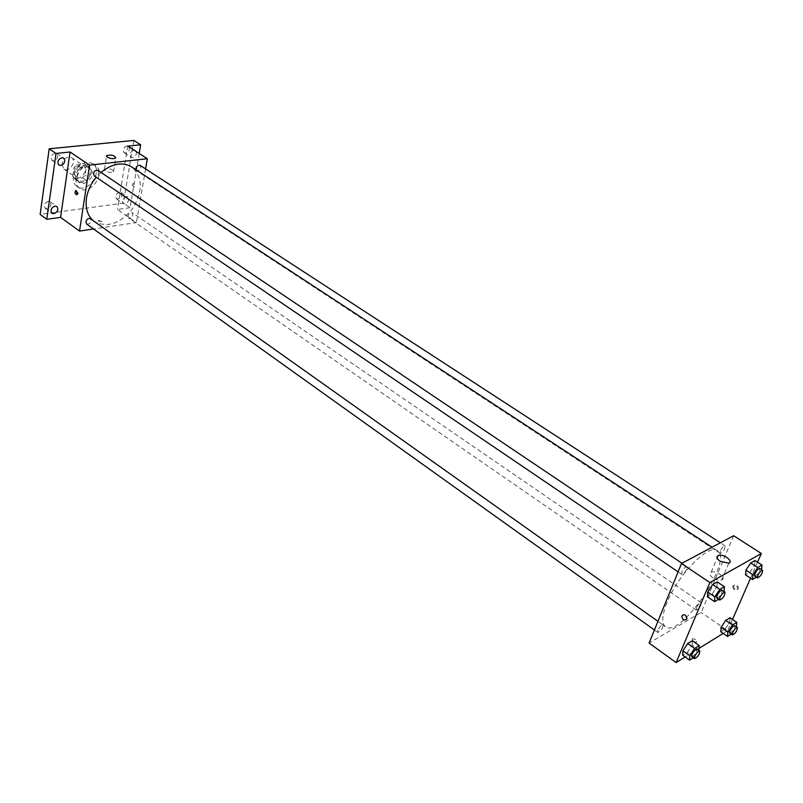 <?xml version="1.0" encoding="UTF-8"?>
<svg xmlns="http://www.w3.org/2000/svg" width="803" height="803" viewBox="0 0 803 803"><rect width="100%" height="100%" fill="white"/><g stroke="black" fill="none" stroke-linecap="round" stroke-linejoin="round"><path stroke-width="0.6" stroke-dasharray="4.01 3.01" d="M61.982 163.963L63.808 168.991C69.148 173.046 77.269 161.132 71.547 157.649C67.04 156.153 63.859 158.251 61.982 163.963M73.856 172.093L75.653 177.142C80.973 181.187 89.173 169.182 83.452 165.699C78.955 164.224 75.763 166.351 73.856 172.093M76.596 164.946L84.626 164.063L86.433 166.261L85.078 175.195L82.548 177.875L74.549 178.818L72.712 176.64L74.037 167.646L76.596 164.946L80.611 167.676L88.641 166.773L84.626 164.063M82.548 177.875L86.543 180.615L78.533 181.568L74.549 178.818M72.712 176.64L76.707 179.39L78.042 170.377L74.037 167.646M76.707 179.39L78.533 181.568M86.543 180.615L89.073 177.925L85.078 175.195M88.641 166.773L90.438 168.971L89.073 177.925M80.611 167.676L78.042 170.377M82.307 182.682L78.323 181.789C70.784 177.162 81.695 161.162 88.752 166.492C93.088 173.328 90.94 178.728 82.307 182.682M83.642 183.606C92.275 179.631 94.423 174.231 90.097 167.395C84.104 165.438 79.828 168.299 77.269 175.977L77.429 179.42L78.574 181.709L79.658 182.703L83.642 183.606M90.438 168.971L86.433 166.261M73.414 176.429C72.882 180.946 74.067 184.299 76.978 186.487C87.627 194.627 104.099 170.467 92.636 163.521C83.653 160.6 77.249 164.896 73.414 176.429M76.104 178.276C75.552 182.793 76.737 186.155 79.648 188.344C90.297 196.474 106.799 172.274 95.346 165.338C86.353 162.417 79.949 166.733 76.104 178.276M127.045 145.734C123.301 147.471 122.367 149.85 124.274 152.851C128.881 152.64 130.327 150.382 128.58 146.076L127.045 145.734M55.056 153.062C51.091 154.808 50.117 157.247 52.135 160.399C57.113 160.429 58.689 158.121 56.862 153.493L55.056 153.062M48.29 201.332C44.466 203.049 43.472 205.407 45.319 208.409C50.177 208.529 51.804 206.311 50.198 201.764L48.29 201.332M119.446 192.138C115.813 193.854 114.869 196.143 116.616 199.014C121.133 198.903 122.618 196.725 121.062 192.479L119.446 192.138M133.79 140.425L123.391 203.109L40.15 214.441M139.2 153.473L130.076 207.676L123.391 203.109M130.076 207.676L117.368 209.453L136.4 222.592L93.519 228.975M98.588 221.206L102.202 221.487L98.287 220.444L98.588 221.206L102.202 221.477L98.287 220.444L98.588 221.206M136.359 151.647C136.801 154.658 135.566 156.655 132.666 157.629L131.11 157.288C129.223 154.286 130.156 151.908 133.91 150.141L134.011 150.141M124.957 203.942L123.321 203.601C121.574 200.72 122.528 198.421 126.161 196.695L127.777 197.036C129.534 199.907 128.59 202.205 124.957 203.942M127.757 146.116L117.368 209.453M93.419 220.835L94.363 221.558C107.652 228.172 120.56 223.636 133.077 207.927C143.125 190.532 142.653 176.861 131.632 166.904M100.997 172.404L96.24 177.242M145.604 168.921L136.4 222.592M135.938 169.724L136.721 170.888C140.415 170.718 141.589 168.901 140.244 165.428M86.654 224.067C90.428 224.077 91.703 222.301 90.488 218.757M127.958 215.736L128.691 217.994C132.304 217.894 133.519 216.137 132.324 212.735C130.327 212.102 128.871 213.106 127.958 215.736M97.906 170.326L98.769 172.775C97.856 175.526 96.32 176.55 94.192 175.847M132.274 184.64L134.021 187.38C135.105 185.352 134.743 184.058 132.947 183.496L132.274 184.64M76.415 190.712L78.393 193.393L77.74 194.557L76.978 194.507M132.264 184.64L134.011 187.38C135.105 185.352 134.743 184.058 132.947 183.496L132.264 184.64M105.193 170.929L104.48 169.282C109.238 168.178 112.269 168.981 113.574 171.691C111.366 172.796 108.576 172.545 105.193 170.929M666.861 602.882C661.943 615.469 661.451 623.399 665.406 626.681C680.101 639.118 734.203 559.781 717.26 550.637C708.959 543.119 677.501 575.329 666.861 602.882M686.766 569.076C684.969 572.579 683.263 574.316 681.657 574.275C681.767 570.592 683.514 568.012 686.906 566.547L686.766 569.076M696.432 607.751L696.261 610.039C699.373 608.624 701.039 606.195 701.24 602.772C699.774 602.772 698.168 604.438 696.432 607.751M657.928 630.114L657.787 632.413C661.08 631.007 662.826 628.518 663.027 624.925C661.431 624.905 659.725 626.631 657.928 630.114M720.341 550.938L720.161 553.438C723.373 551.942 725.039 549.443 725.159 545.93C723.674 545.92 722.068 547.586 720.341 550.938M733.661 535.721L701.18 612.438L649.085 643.042M732.507 619.434L727.598 630.676L701.18 612.438M727.598 630.676L723.182 633.406M699.072 648.352L685.16 656.964M692.859 641.456L696.582 642.27C697.295 640.121 695.82 638.967 692.156 638.807L692.859 641.456L696.582 642.27C697.295 640.121 695.82 638.967 692.156 638.807L692.859 641.456M754.529 565.252L754.981 560.524L754.529 565.252L749.811 572.398L745.505 574.878L749.811 572.398L754.529 565.252L761.515 569.799L756.396 577.196M692.116 645.15L692.296 640.714L692.116 645.15L687.348 652.367L682.731 655.218L687.348 652.367L692.116 645.15L698.981 650.029M757.54 562.18L750.544 578.19M729.696 622.124L730.037 617.748L729.696 622.124L725.089 629.1L720.783 631.75L725.089 629.1L729.696 622.124L736.461 626.762M716.959 586.742L717.26 581.934L716.959 586.742L712.07 594.14L707.453 596.81L712.07 594.14L716.959 586.742L724.075 591.53M733.651 585.648L733.54 585.949C734.364 589.934 736.02 590.787 738.519 588.489C737.857 584.714 736.241 583.771 733.651 585.648M732.818 586.13L732.717 586.431C733.53 590.416 735.197 591.269 737.686 588.98C737.034 585.196 735.407 584.253 732.818 586.13M712.984 578.009C709.671 575.48 709.069 573.553 711.187 572.228C715.915 569.939 726.976 578.019 721.686 579.937C719.207 580.669 716.306 580.027 712.984 578.009M724.065 591.55L718.575 599.309M716.818 598.125C720.15 596.549 721.927 593.929 722.158 590.255M719.177 598.958L712.07 594.14M754.71 576.092C757.861 574.496 759.548 571.957 759.789 568.464M756.787 576.966L749.811 572.398M698.801 650.31L693.33 657.818M691.744 656.683C694.966 655.178 696.733 652.638 697.054 649.065M694.204 657.266L687.348 652.367M736.391 626.862L731.182 634.159M729.646 633.105C732.707 631.58 734.394 629.12 734.715 625.718M731.834 633.748L725.089 629.1M63.808 168.991L75.653 177.142M71.547 157.649L83.452 165.699M90.097 167.395L88.752 166.492M79.658 182.703L78.323 181.789M78.493 181.538L74.498 178.788M95.346 165.338L92.636 163.521M79.648 188.344L76.978 186.487M116.616 199.014L123.321 203.601M121.062 192.479L127.777 197.036M45.319 208.409L51.974 213.237M50.198 201.764L56.872 206.552M52.135 160.399L58.93 165.067M56.862 153.493L63.678 158.131M124.274 152.851L131.11 157.288M128.58 146.076L135.446 150.482M77.74 194.557L76.747 194.687M113.574 171.691L115.783 157.99M104.48 169.282L106.518 156.344M717.26 550.637L712.06 547.224M665.406 626.681L94.363 221.558M678.093 571.856L681.657 574.275M681.988 563.244L686.906 566.547M701.24 602.772L132.324 212.735M696.261 610.039L128.691 217.994M663.027 624.925L657.938 621.321M657.787 632.413L654.405 629.984M725.159 545.93L720.361 542.808M720.161 553.438L136.721 170.888M737.686 588.98L738.519 588.489M732.717 586.431L733.54 585.949M721.686 579.937L728.823 563.194M711.187 572.228L717.129 558.105"/><path stroke-width="1.2" d="M93.519 228.975L79.527 231.063L60.586 217.372L46.785 219.299L40.15 214.441L49.194 148.796L133.79 140.425L140.666 144.801L139.2 153.473M53.891 213.668L51.974 213.237C50.137 210.225 51.131 207.857 54.965 206.13L56.872 206.552C58.719 209.563 57.726 211.932 53.891 213.668M60.757 165.498L58.93 165.067C56.923 161.915 57.906 159.466 61.871 157.709L63.678 158.131C65.695 161.273 64.722 163.732 60.757 165.498M60.586 217.372L70.072 152.008L56.019 153.443L49.194 148.796M46.785 219.299L56.019 153.443M79.527 231.063L89.565 165.127L70.072 152.008M89.565 165.127L147.351 158.713L127.757 146.116L140.666 144.801M107.361 157.187L106.638 155.581C111.406 154.517 114.458 155.32 115.783 157.99C113.564 159.064 110.754 158.793 107.361 157.187M134.011 150.141L136.359 151.647M96.24 177.242C90.97 183.626 87.708 190.622 86.463 198.211C85.188 208.148 87.507 215.686 93.419 220.835M712.06 547.224L131.632 166.904C122.387 161.664 112.169 163.501 100.997 172.404M147.351 158.713L145.604 168.921M720.361 542.808L140.244 165.428C138.246 164.816 136.791 165.83 135.898 168.469L135.938 169.724M657.938 621.321L90.488 218.757C88.36 218.045 86.824 219.058 85.881 221.799L86.654 224.067L654.405 629.984M678.093 571.856L94.192 175.847C92.817 172.243 94.051 170.397 97.906 170.326L681.988 563.244M77.399 193.513L76.747 194.687C74.96 194.095 74.589 192.76 75.643 190.662L77.399 193.513M76.978 194.507L76.415 190.712M685.16 656.964L676.096 662.575L649.085 643.042L681.506 563.495L733.661 535.721L761.324 553.518L757.54 562.18M723.182 633.406L699.072 648.352M745.505 574.878L745.927 570.17L750.685 562.963L754.981 560.524L750.685 562.963L745.927 570.17L745.505 574.878L752.501 579.475L752.953 574.777L757.721 567.54L762.007 565.081L761.545 569.598M682.731 655.218L682.871 650.811L687.679 643.534L692.296 640.714L687.679 643.534L682.871 650.811L682.731 655.218L689.596 660.146L689.777 655.75L694.595 648.443L699.202 645.602L698.801 650.31M750.544 578.19L732.507 619.434M676.096 662.575L709.842 582.566L761.324 553.518M720.783 631.75L721.094 627.404L725.731 620.368L730.037 617.748L725.731 620.368L721.094 627.404L720.783 631.75L727.538 636.438L727.879 632.091L732.537 625.035L736.833 622.385L736.391 626.862M707.453 596.81L707.714 592.032L712.632 584.564L717.26 581.934L712.632 584.564L707.714 592.032L707.453 596.81L714.57 601.648L714.861 596.88L719.809 589.382L724.416 586.732L724.065 591.55M709.842 582.566L681.506 563.495M720.06 561.247C716.718 558.727 716.095 556.82 718.213 555.525C722.941 553.287 734.113 561.317 728.823 563.194L720.06 561.247M686.756 619.063C684.116 620.97 682.46 619.936 681.787 615.981C684.297 613.653 685.993 614.566 686.866 618.732L686.756 619.063C684.116 620.97 682.46 619.936 681.787 615.981C684.297 613.653 685.993 614.566 686.866 618.732M718.575 599.309L714.57 601.648M725.029 592.192L722.158 590.255C720.602 590.275 718.896 592.062 717.039 595.615L716.818 598.125L719.689 600.062C723.011 598.486 724.788 595.856 725.029 592.192C723.483 592.212 721.777 593.999 719.91 597.562L719.689 600.062M714.861 596.88L707.714 592.032M719.809 589.382L712.632 584.564M724.416 586.732L717.26 581.934M756.396 577.196L752.501 579.475M762.609 570.301L759.789 568.464C758.363 568.504 756.757 570.21 754.971 573.603L754.71 576.092L757.52 577.929C760.662 576.333 762.358 573.784 762.609 570.301C761.194 570.341 759.588 572.057 757.791 575.45L757.52 577.929M752.953 574.777L745.927 570.17M757.721 567.54L750.685 562.963M762.007 565.081L754.981 560.524M693.33 657.818L689.596 660.146M699.825 651.032L697.054 649.065C695.508 649.105 693.812 650.882 691.945 654.395L691.744 656.683L694.505 658.651C697.727 657.145 699.493 654.606 699.825 651.032C698.289 651.072 696.582 652.849 694.715 656.372L694.505 658.651M689.777 655.75L682.871 650.811M694.595 648.443L687.679 643.534M699.202 645.602L692.296 640.714M731.182 634.159L727.538 636.438M737.435 627.585L734.715 625.718C733.29 625.768 731.684 627.474 729.897 630.827L729.646 633.105L732.366 634.982C735.418 633.457 737.114 630.987 737.435 627.585C736.02 627.645 734.414 629.351 732.627 632.714L732.366 634.982M727.879 632.091L721.094 627.404M732.537 625.035L725.731 620.368M736.833 622.385L730.037 617.748M76.144 190.602L75.643 190.662M106.518 156.344L106.638 155.581M717.129 558.105L718.213 555.525"/></g></svg>
